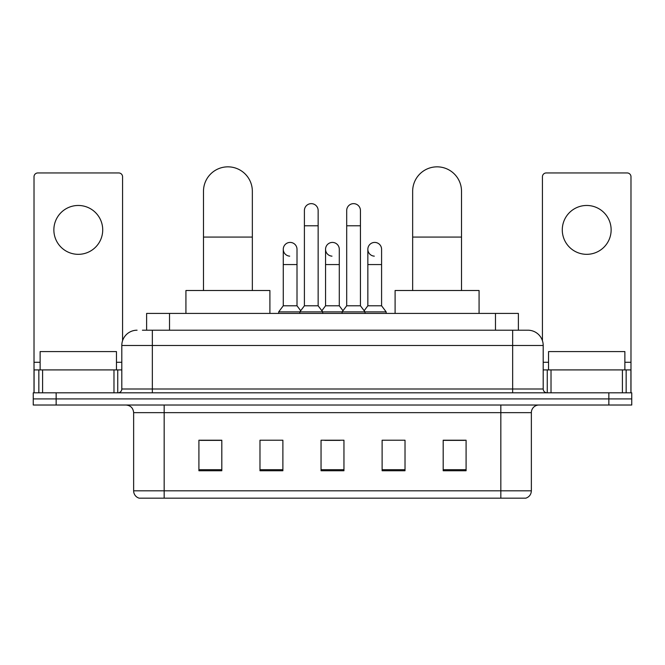 <?xml version="1.0" encoding="UTF-8"?>
<svg xmlns="http://www.w3.org/2000/svg" width="665" height="665" viewBox="0 0 665 665"><rect width="100%" height="100%" fill="white"/><g stroke="black" fill="none" stroke-linecap="round" stroke-linejoin="round"><path stroke-width="1" d="M146.624 330.206L146.624 313.415L518.376 313.415L518.376 330.206M142.767 330.206L522.582 330.206M142.418 330.206L152.343 330.206L152.343 345.476L121.803 345.476L121.803 388.992A3.815 3.815 0 0 1 117.988 392.807M137.073 330.206A15.27 15.27 0 0 0 121.803 345.476M527.927 330.206A15.27 15.27 0 0 1 543.197 345.476L512.657 345.476L512.657 330.206L527.694 330.206M543.197 345.476L543.197 388.992C543.421 391.311 544.693 392.583 547.012 392.807M56.151 392.807L33.25 392.807L33.25 398.917L56.151 398.917L33.25 398.917L33.25 405.018L56.151 405.018L56.151 398.917L608.849 398.917L56.151 398.917L56.151 392.807L608.849 392.807L608.849 398.917L631.75 398.917L608.849 398.917L608.849 405.018L56.151 405.018M608.849 405.018L631.75 405.018L631.75 392.807L608.849 392.807M531.36 490.828C531.152 494.486 529.323 496.93 525.865 498.16L500.828 498.16L500.828 490.828L531.36 490.828L531.36 412.657A7.631 7.631 0 0 1 538.999 405.018M500.828 498.16L139.135 498.16A7.631 7.631 0 0 1 133.64 490.828L133.64 412.657C133.183 408.019 130.639 405.475 126.001 405.018M466.09 470.754L466.09 440.213L443.189 440.213L443.189 470.754L466.09 470.754M405.018 470.754L405.018 440.213L382.117 440.213L382.117 470.754L405.018 470.754M221.811 470.754L221.811 440.213L198.91 440.213L198.91 470.754L221.811 470.754M282.883 470.754L282.883 440.213L259.982 440.213L259.982 470.754L282.883 470.754M343.955 470.754L343.955 440.213L321.045 440.213L321.045 470.754L343.955 470.754M133.64 490.828L164.172 490.828L164.172 498.16L153.848 498.16M487.096 498.16L177.904 498.16M443.189 440.371L464.569 440.371M200.431 440.371L221.811 440.371M324.786 440.371L340.056 440.371M116.458 369.906L116.458 351.586L40.124 351.586L40.124 369.906M78.287 205.468A24.43 24.43 0 0 0 53.865 229.899A24.43 24.43 0 0 0 78.287 254.329A24.43 24.43 0 0 0 102.718 229.899A24.43 24.43 0 0 0 78.287 205.468M113.981 392.807L113.981 369.906L42.602 369.906L42.602 392.807M122.568 340.713L122.568 176.765A3.815 3.815 0 0 0 118.752 172.95L37.83 172.95A3.815 3.815 0 0 0 34.015 176.765L34.015 369.906L42.602 369.906M113.981 369.906L121.803 369.906M34.015 392.807L34.015 369.906M203.49 290.514L203.49 191.271A24.43 24.43 0 0 1 227.912 166.84A24.43 24.43 0 0 1 252.343 191.271A24.43 24.43 0 0 0 227.912 166.84M252.343 290.514L252.343 191.271M269.899 313.415L269.899 290.514L185.926 290.514L185.926 313.415M412.657 290.514L412.657 191.271A24.43 24.43 0 0 1 437.088 166.84A24.43 24.43 0 0 1 461.51 191.271A24.43 24.43 0 0 0 437.088 166.84M461.51 290.514L461.51 191.271M479.074 313.415L479.074 290.514L395.101 290.514L395.101 313.415M304.404 225.776L318.144 225.776L318.144 305.784L304.404 305.784L304.404 210.506A6.874 6.874 0 0 1 311.71 203.656A6.874 6.874 0 0 1 318.144 210.506A6.874 6.874 0 0 0 311.71 203.656M304.404 305.784L299.824 311.885L299.824 313.415M318.144 305.784L322.725 311.885L278.685 311.885L278.685 313.415M346.698 305.784L346.698 225.776L360.438 225.776L360.438 305.784L346.698 305.784L342.118 311.885L322.725 311.885L322.725 313.415M346.698 225.776L346.698 210.506A6.874 6.874 0 0 1 354.004 203.656A6.874 6.874 0 0 1 360.438 210.506A6.874 6.874 0 0 0 354.004 203.656M360.438 305.784L365.019 311.885L342.118 311.885L342.118 313.415M381.585 305.784L381.585 264.562L367.845 264.562L367.845 305.784L381.585 305.784L386.166 311.885L365.019 311.885L365.019 313.415M289.699 256.15A6.874 6.874 0 0 1 283.265 249.292A6.874 6.874 0 0 1 290.563 242.434A6.874 6.874 0 0 1 297.006 249.292L297.006 264.562L283.265 264.562L283.265 249.292M297.006 264.562L297.006 305.784L283.265 305.784L283.265 264.562M283.265 305.784L278.685 311.885M297.006 305.784L300.705 310.721M331.993 256.15A6.874 6.874 0 0 1 325.551 249.292A6.874 6.874 0 0 1 332.857 242.434A6.874 6.874 0 0 1 339.291 249.292L339.291 264.562L325.551 264.562L325.551 249.292M339.291 264.562L339.291 305.784L325.551 305.784L325.551 264.562M325.551 305.784L321.852 310.721M339.291 305.784L342.999 310.721M374.287 256.15A6.874 6.874 0 0 1 367.845 249.292A6.874 6.874 0 0 1 375.143 242.434A6.874 6.874 0 0 1 381.585 249.292L381.585 264.562M367.845 305.784L364.146 310.721M386.166 311.885L386.166 313.415M586.713 205.468A24.43 24.43 0 0 0 562.282 229.899A24.43 24.43 0 0 0 586.713 254.329A24.43 24.43 0 0 0 611.135 229.899A24.43 24.43 0 0 0 586.713 205.468M622.398 392.807L622.398 369.906L551.019 369.906L551.019 392.807M630.985 392.807L630.985 369.906L630.985 392.807M622.398 369.906L630.985 369.906L630.985 176.765A3.815 3.815 0 0 0 627.17 172.95L546.248 172.95A3.815 3.815 0 0 0 542.432 176.765L542.432 340.713M543.197 369.906L551.019 369.906M624.876 369.906L624.876 351.586L548.542 351.586L548.542 369.906M169.525 330.206L169.525 313.415M495.475 330.206L495.475 313.415M152.343 392.807L152.343 388.992L543.197 388.992M121.803 388.992L152.343 388.992L152.343 345.476L512.657 345.476L512.657 392.807M500.828 405.018L500.828 412.657L133.64 412.657M531.36 412.657L500.828 412.657L500.828 490.828L164.172 490.828L164.172 405.018M343.955 469.69L321.045 469.69M282.883 469.69L259.982 469.69M221.811 469.69L198.91 469.69M405.018 469.69L382.117 469.69M466.09 469.69L443.189 469.69M121.803 362.275L116.458 362.275M40.124 362.275L34.015 362.275M117.738 369.906L117.738 392.807M34.073 369.906L34.073 392.807M38.844 392.807L38.844 369.906M203.49 237.072L252.343 237.072M412.657 237.072L461.51 237.072M630.985 362.275L624.876 362.275M548.542 362.275L543.197 362.275M630.927 392.807L630.927 369.906M626.156 369.906L626.156 392.807M547.262 392.807L547.262 369.906M318.144 225.776L318.144 210.506M360.438 225.776L360.438 210.506M367.845 264.562L367.845 249.292"/></g></svg>

